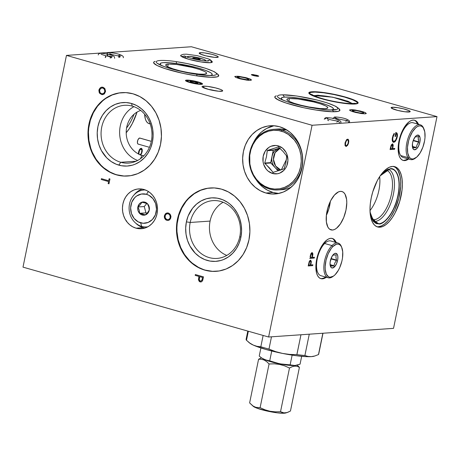 <?xml version="1.0" encoding="UTF-8"?>
<svg xmlns="http://www.w3.org/2000/svg" width="460" height="460" viewBox="0 0 460 460"><rect width="100%" height="100%" fill="white"/><g stroke="black" fill="none" stroke-linecap="round" stroke-linejoin="round"><path stroke-width="0.69" d="M151.323 141.323L139.863 138.063A3.134 1.426 105.9 0 0 139.627 138.04L151.311 141.364L139.627 138.04A3.134 1.426 105.9 0 0 137.569 140.932A3.134 1.426 105.9 0 0 138.149 144.095L149.442 147.303M193.234 57.839A3.801 0.546 -168.4 0 1 197.472 58.426A3.801 0.546 -168.4 0 1 200.209 59.53A3.801 0.546 -168.4 0 1 199.738 59.691L200.065 59.328L197.627 58.46L192.786 57.96L195.345 59.07L199.738 59.691A3.801 0.546 -168.4 0 1 195.494 59.104A3.801 0.546 -168.4 0 1 192.763 58A3.801 0.546 -168.4 0 1 193.234 57.839L193.131 58.334L193.234 57.839M187.289 57.132A9.499 1.368 -168.4 0 1 187.18 56.856A9.499 1.368 -168.4 0 1 188.353 56.453A9.499 1.368 -168.4 0 1 198.956 57.914A9.499 1.368 -168.4 0 1 205.787 60.674A9.499 1.368 -168.4 0 1 205.58 60.887M211.813 61.255A16.146 2.329 -168.4 0 1 212.302 62.014A16.146 2.329 -168.4 0 1 210.312 62.698L212.204 62.192L211.703 61.168M186.57 80.12A8.694 1.254 -168.4 0 1 196.621 81.541A8.694 1.254 -168.4 0 1 202.48 84.082A8.694 1.254 -168.4 0 1 201.463 84.358A8.694 1.254 -168.4 0 1 192.102 83.099A8.694 1.254 -168.4 0 1 185.506 80.598A8.694 1.254 -168.4 0 1 186.57 80.12L186.8 80.977L186.57 80.12L185.552 80.391L186.432 81.299L191.406 82.932L199.306 84.306L202.48 84.082L201.595 83.174L196.627 81.541L190.13 80.316L186.57 80.12M122.055 92.627A41.791 36.714 -94 0 0 88.527 130.559A41.791 36.714 -94 0 0 116.857 174.806L116.403 174.834A41.791 36.714 86 0 1 88.084 130.462A41.791 36.714 86 0 1 121.831 92.644A41.791 36.714 86 0 1 133.032 93.823A41.791 36.714 86 0 1 161.356 138.195A41.791 36.714 86 0 1 127.604 176.019A41.791 36.714 86 0 1 116.403 174.834L110.038 172.04L103.793 167.825L100.97 165.226L96.042 159.154L92.236 152.128L90.798 148.339L88.929 140.398L88.452 132.215L88.745 128.139L90.373 120.198L93.34 112.798L97.531 106.225L102.787 100.734L105.748 98.457L112.205 94.961L119.157 92.983M132.29 106.128A28.968 25.449 -94 0 0 101.723 127.15A28.968 25.449 -94 0 0 120.767 162.282L118.841 165.14A31.815 27.951 86 0 1 97.928 126.546A31.815 27.951 86 0 1 131.502 103.46L132.29 106.128A28.968 25.449 86 0 1 151.927 136.885A28.968 25.449 86 0 1 128.53 163.105A28.968 25.449 86 0 1 120.767 162.282A28.968 25.449 86 0 1 101.137 131.525A28.968 25.449 86 0 1 124.528 105.305A28.968 25.449 86 0 1 132.29 106.128L131.502 103.46A31.815 27.951 86 0 1 152.415 142.048A31.815 27.951 86 0 1 118.841 165.14L120.767 162.282L136.108 161.218L120.767 162.282A28.968 25.449 -94 0 0 151.334 141.26A28.968 25.449 -94 0 0 132.29 106.128M133.946 106.662A28.968 25.449 -94 0 0 119.698 134.676A28.968 25.449 -94 0 0 137.672 160.459A28.968 25.449 86 0 1 119.698 134.676A28.968 25.449 86 0 1 133.946 106.662M140.702 110.446A23.27 20.441 -94 0 0 126.212 133.176A23.27 20.441 -94 0 0 142.025 155.365L140.392 158.769L142.025 155.365A23.27 20.441 -94 0 0 143.842 155.785M210.519 187.945A41.791 36.714 -94 0 0 176.991 225.877A41.791 36.714 -94 0 0 205.321 270.123L204.867 270.152A41.791 36.714 86 0 1 176.548 225.779A41.791 36.714 86 0 1 210.295 187.962A41.791 36.714 86 0 1 221.496 189.14A41.791 36.714 86 0 1 249.814 233.513A41.791 36.714 86 0 1 216.068 271.337A41.791 36.714 86 0 1 204.867 270.152L198.496 267.358L192.257 263.143L189.434 260.544L184.506 254.472L180.694 247.445L178.152 239.735L176.973 231.633L176.916 227.533L177.203 223.456L178.836 215.516L181.803 208.115L185.995 201.543L188.496 198.651L194.206 193.775L200.663 190.285L207.621 188.301M239.798 236.578A28.968 25.449 -94 0 0 220.754 201.445A28.968 25.449 -94 0 0 190.187 222.467L186.386 221.869A31.815 27.951 86 0 1 219.966 198.777A31.815 27.951 86 0 1 240.879 237.366L239.798 236.578A28.968 25.449 86 0 1 216.993 258.422A28.968 25.449 86 0 1 190.187 222.467A28.968 25.449 86 0 1 212.992 200.623A28.968 25.449 86 0 1 239.798 236.578L240.879 237.366A31.815 27.951 86 0 1 207.305 260.458A31.815 27.951 86 0 1 186.386 221.869L190.187 222.467L210.099 221.087L190.187 222.467A28.968 25.449 -94 0 0 209.225 257.6A28.968 25.449 -94 0 0 239.798 236.578M223.106 202.25A28.968 25.449 -94 0 0 210.099 221.087A28.968 25.449 -94 0 0 226.791 255.415M142.255 189.112A19.947 17.52 -94 0 0 133.975 195M135.941 223.347A19.947 17.52 -94 0 0 143.255 227.66L136.016 228.16A19.947 17.52 86 0 1 122.498 206.983A19.947 17.52 86 0 1 138.604 188.928A19.947 17.52 86 0 1 143.951 189.497A19.947 17.52 86 0 1 157.469 210.674A19.947 17.52 86 0 1 141.364 228.723A19.947 17.52 86 0 1 136.016 228.16L143.255 227.66A19.947 17.52 -94 0 0 144.952 228.039M273.97 125.752A34.189 30.038 -94 0 0 253.489 142.588L257.324 136.39L261.619 131.899L266.622 128.455L273.97 125.752M278.662 193.47A34.189 30.038 -94 0 1 273.136 192.498L267.553 190.239L262.447 186.789L258.014 182.286L256.053 179.613A34.189 30.038 -94 0 0 273.136 192.498L265.892 193.005A34.189 30.038 86 0 1 242.725 156.699A34.189 30.038 86 0 1 270.336 125.752A34.189 30.038 86 0 1 279.502 126.718A34.189 30.038 86 0 1 302.668 163.024A34.189 30.038 86 0 1 275.057 193.97A34.189 30.038 86 0 1 265.892 193.005L273.136 192.498L278.978 193.487M200.313 281.077C199.306 280.502 199.007 279.571 199.427 278.283L199.772 276.678L199.266 279.525L199.968 280.922L201.02 281.054L201.946 279.916A20.896 3.019 -168.4 0 1 202.026 279.945L202.578 277.443L199.772 276.678L202.578 277.443L201.9 280.284L200.761 281.117M326.33 277.242A20.896 9.516 -74.1 0 1 322.5 278.823L321.684 278.593A20.896 9.516 105.9 0 0 325.519 277.006M333.494 239.367L335.392 242.293A20.896 9.516 105.9 0 0 331.959 238.378M330.815 238.32A20.896 9.516 -74.1 0 1 332.373 238.475A20.896 9.516 -74.1 0 1 336.208 242.529L334.305 239.597L332.678 238.573L330.815 238.32A20.896 9.516 -74.1 0 0 317.066 257.611A20.896 9.516 -74.1 0 0 320.936 278.668A20.896 9.516 -74.1 0 0 322.5 278.823L320.637 278.57L319.004 277.547L317.664 275.793L316.675 273.378L315.865 266.961L316.698 259.262L319.044 251.459L322.552 244.737L326.686 240.126L328.791 238.843L330.815 238.32M326.358 215.389A19.947 9.085 105.9 0 0 330.343 201.382L328.762 209.196L326.358 215.389M332.511 230.034L329.682 229.224L332.511 230.034A19.947 9.085 -74.1 0 1 331.027 229.885A19.947 9.085 -74.1 0 1 327.33 209.783A19.947 9.085 -74.1 0 1 340.452 191.366A19.947 9.085 -74.1 0 1 341.941 191.515A19.947 9.085 -74.1 0 1 345.632 211.617A19.947 9.085 -74.1 0 1 332.511 230.034L330.734 229.787L329.176 228.81L327.899 227.142L326.376 221.99L326.387 215.119L327.934 207.575L330.786 200.508L334.5 194.988L338.52 191.866L340.452 191.366L342.228 191.607L343.787 192.585L345.063 194.258L346.587 199.41L346.782 202.693L345.989 210.042L343.747 217.488L340.394 223.905L336.455 228.309L334.443 229.534L332.511 230.034M393.582 166.359L396.031 167.894L398.038 170.522L400.056 176.283L400.666 181.125L400.654 186.547L398.808 198.306L394.789 209.766L390.707 217.108L387.665 221.041L384.508 224.031L381.351 225.952L378.315 226.74A31.343 14.271 105.9 0 1 376.809 226.682L379.943 227.2A31.343 14.271 -74.1 0 1 377.603 226.964A31.343 14.271 -74.1 0 1 371.801 195.379A31.343 14.271 -74.1 0 1 392.414 166.439A31.343 14.271 -74.1 0 1 394.755 166.675A31.343 14.271 -74.1 0 1 400.562 198.26A31.343 14.271 -74.1 0 1 379.943 227.2L378.315 226.74A31.343 14.271 105.9 0 0 398.705 198.697A31.343 14.271 105.9 0 0 393.927 166.497M381.995 173.621L390.224 168.739L380.552 175.312M380.322 175.605L383.151 172.442L387.464 169.452L391.529 168.78L393.921 169.654L395.956 171.557L398.164 176.163L398.992 180.234L399.194 187.439L398.624 192.717L396.767 200.824L392.696 210.921L390.149 215.222L385.957 220.271L381.645 223.261L378.885 223.974C382.628 224.814 393.748 215.872 398.13 195.419C402.143 174.99 394.421 167.354 390.224 168.739L390.408 168.872A28.307 12.892 -74.1 0 1 397.854 195.736A28.307 12.892 -74.1 0 1 378.798 223.767L376.343 223.629L373.152 221.156L370.944 216.551L370.076 212.152L373.825 221.944L378.798 223.767L375.061 222.812L370.409 214.343M375.101 221.444A27.077 12.328 105.9 0 0 392.823 196.799A27.077 12.328 105.9 0 0 388.211 169.263A27.077 12.328 -74.1 0 1 392.823 196.799A27.077 12.328 -74.1 0 1 375.101 221.444L374.158 219.708A25.645 11.678 105.9 0 0 391.04 195.966A25.645 11.678 105.9 0 0 386.222 170.171A25.645 11.678 -74.1 0 1 386.279 170.189A25.645 11.678 -74.1 0 1 391.029 196.029A25.645 11.678 -74.1 0 1 374.158 219.708L371.973 219.086L374.158 219.708A25.645 11.678 -74.1 0 1 372.243 219.518A25.645 11.678 -74.1 0 1 372.186 219.5A25.645 11.678 105.9 0 0 374.158 219.708L375.101 221.444A27.077 12.328 -74.1 0 1 373.405 221.323A27.077 12.328 105.9 0 0 375.101 221.444L378.798 223.767L375.101 221.444M370.007 210.53A25.645 11.678 105.9 0 0 379.644 176.651M408.606 159.011A20.896 9.516 -74.1 0 1 404.771 160.592L403.96 160.362A20.896 9.516 105.9 0 0 407.79 158.78M415.765 121.135L417.668 124.068A20.896 9.516 105.9 0 0 414.236 120.146M413.086 120.089A20.896 9.516 -74.1 0 1 414.644 120.244A20.896 9.516 -74.1 0 1 418.479 124.298L416.582 121.365L414.949 120.342L413.086 120.089A20.896 9.516 -74.1 0 0 399.343 139.38A20.896 9.516 -74.1 0 0 403.213 160.436A20.896 9.516 -74.1 0 0 404.771 160.592L402.908 160.339L401.275 159.315L399.941 157.561L398.947 155.152L398.136 148.73L398.969 141.03L401.321 133.227L404.829 126.506L408.957 121.894L411.062 120.612L413.086 120.089M339.031 108.819A33.241 4.801 -168.4 0 1 339.905 110.273A33.241 4.801 -168.4 0 1 335.806 111.688A33.241 4.801 -168.4 0 1 298.695 106.57A33.241 4.801 -168.4 0 1 274.781 96.905A33.241 4.801 -168.4 0 1 276.155 95.91M282.842 100.004A26.594 3.841 -168.4 0 1 281.296 98.239A26.594 3.841 -168.4 0 1 284.573 97.112L291.157 97.267L300.202 98.388L317.722 102.08L326.082 104.627L331.585 107.019L332.988 108.037L333.402 108.888L332.816 109.532L331.246 109.951M289.449 98.498A20.896 3.019 -168.4 0 1 312.777 101.712A20.896 3.019 -168.4 0 1 327.813 107.789A20.896 3.019 -168.4 0 1 325.237 108.681A20.896 3.019 -168.4 0 1 301.904 105.466A20.896 3.019 -168.4 0 1 286.873 99.389A20.896 3.019 -168.4 0 1 289.449 98.498L288.892 101.217L289.449 98.498L287 99.153L286.936 99.739L287.649 100.475L289.121 101.332L294.084 103.27L301.07 105.259L309.005 106.99L320.062 108.554L325.237 108.681L327.687 108.025L327.75 107.439L327.037 106.703L325.565 105.84L320.603 103.902L313.616 101.919L297.999 98.975L289.449 98.498M217.85 74.347A33.241 4.801 -168.4 0 1 218.724 75.802A33.241 4.801 -168.4 0 1 214.63 77.217A33.241 4.801 -168.4 0 1 177.514 72.099A33.241 4.801 -168.4 0 1 153.6 62.433A33.241 4.801 -168.4 0 1 154.974 61.439M161.655 65.527A26.594 3.841 -168.4 0 1 160.114 63.767A26.594 3.841 -168.4 0 1 163.392 62.64L169.976 62.796L179.02 63.917L196.541 67.608L204.901 70.156L210.404 72.548L211.807 73.566L212.221 74.416L211.634 75.06L210.07 75.48M168.268 64.026A20.896 3.019 -168.4 0 1 191.601 67.24A20.896 3.019 -168.4 0 1 206.632 73.318A20.896 3.019 -168.4 0 1 204.056 74.209A20.896 3.019 -168.4 0 1 180.728 70.995A20.896 3.019 -168.4 0 1 165.698 64.918A20.896 3.019 -168.4 0 1 168.268 64.026L167.71 66.746L168.268 64.026L165.824 64.676L165.755 65.268L167.94 66.861L172.908 68.799L179.889 70.788L187.824 72.519L198.881 74.083L204.056 74.209L206.505 73.554L206.574 72.968L205.856 72.226L204.384 71.369L199.421 69.431L192.441 67.447L176.818 64.504L168.268 64.026M311.926 91.764A25.168 3.634 -168.4 0 1 340.026 95.634A25.168 3.634 -168.4 0 1 358.133 102.954A25.168 3.634 -168.4 0 1 355.028 104.023A25.168 3.634 -168.4 0 1 326.928 100.153A25.168 3.634 -168.4 0 1 308.827 92.834A25.168 3.634 -168.4 0 1 311.926 91.764L311.822 92.259L311.926 91.764L308.976 92.546L308.896 93.259L311.529 95.18L317.509 97.514L325.921 99.906L335.478 101.993L348.801 103.879L355.028 104.023L357.978 103.241L358.064 102.528L355.425 100.608L349.445 98.279L341.038 95.881L322.224 92.334L311.926 91.764M215.82 90.896A8.073 1.167 11.6 0 0 208.317 89.355A8.073 1.167 -168.4 0 1 215.82 90.896M203.326 86.169A10.54 1.524 -168.4 0 1 215.82 87.969A10.54 1.524 -168.4 0 1 222.525 91.051A10.54 1.524 -168.4 0 1 221.381 91.304A10.54 1.524 -168.4 0 1 210.346 89.855A10.54 1.524 -168.4 0 1 202.095 86.854A10.54 1.524 -168.4 0 1 203.326 86.169L204.389 88.124L203.326 86.169L202.089 86.497L202.417 87.164L209.185 89.579L218.77 91.241L222.617 90.976L222.289 90.304L220.449 89.395L215.521 87.895L207.638 86.405L203.326 86.169M392.322 107.266A9.735 1.403 -168.4 0 1 403.19 108.767A9.735 1.403 -168.4 0 1 410.193 111.596A9.735 1.403 -168.4 0 1 408.992 112.01A9.735 1.403 -168.4 0 1 398.124 110.515A9.735 1.403 -168.4 0 1 391.121 107.68A9.735 1.403 -168.4 0 1 392.322 107.266L392.058 108.537L392.322 107.266L391.178 107.571L391.483 108.192L397.733 110.417L405.013 111.791L410.136 111.705L409.147 110.687L403.581 108.865L398.044 107.738L392.322 107.266M200.382 52.67A9.735 1.403 -168.4 0 1 211.255 54.165A9.735 1.403 -168.4 0 1 218.258 57A9.735 1.403 -168.4 0 1 217.057 57.414A9.735 1.403 -168.4 0 1 206.189 55.913A9.735 1.403 -168.4 0 1 199.186 53.084A9.735 1.403 -168.4 0 1 200.382 52.67L200.123 53.935L200.382 52.67L199.209 53.245L200.232 53.992L205.798 55.821L214.647 57.356L218.195 57.109L217.896 56.488L216.194 55.648L211.646 54.263L204.367 52.889L200.382 52.67M161.92 65.688L160.523 64.664L160.103 63.819L161.356 62.934L163.392 62.64A26.594 3.841 -168.4 0 1 193.085 66.729A26.594 3.841 -168.4 0 1 212.215 74.462A26.594 3.841 -168.4 0 1 210.099 75.474M283.101 100.159L281.698 99.136L281.284 98.29L282.538 97.405L284.573 97.112A26.594 3.841 -168.4 0 1 314.26 101.2A26.594 3.841 -168.4 0 1 333.391 108.934A26.594 3.841 -168.4 0 1 331.28 109.946M108.968 183.816L109.957 178.974L108.968 183.816L108.134 183.574L108.635 181.562L108.134 183.574L108.635 181.562L101.246 179.492L108.543 181.568L101.246 179.492L101.413 178.67L108.715 180.745L101.413 178.67M108.974 183.781L108.221 183.569L108.635 181.562L101.338 179.486L101.499 178.693M109.957 178.974L109.123 178.739L108.715 180.745L109.21 178.762M312.886 254.403L312.116 252.643L312.892 253.661L312.346 257.399L312.886 254.403M312.357 252.666L311.495 252.931L310.908 253.753L310.109 256.588M311.949 252.597L312.725 254.357L312.236 252.638M314.433 257.255L312.346 257.399L314.433 257.255L314.26 258.077L309.735 258.393M311.88 257.427L310.207 257.491L310.914 254.426L311.782 253.425L311.006 254.667L310.368 257.537L311.88 257.427L312.421 254.61L312.122 253.609M311.943 253.471L312.219 255.817M309.747 258.336L314.099 258.031L314.26 257.267M393.403 142.266L392.386 140.996L392.23 138.96L392.943 135.729L394.174 133.337L394.358 134.021L392.731 137.482L392.84 140.346L393.582 141.438L392.857 140.8L392.558 139L394.065 133.498M396.779 136.999C396.186 139.558 395.243 141.059 393.95 141.496L395.634 140.047L396.779 136.999L396.911 134.636L396.135 133.429L395.508 136.499L395.042 136.534L395.841 132.635L395.042 136.534M397.227 137.04C397.728 134.13 397.262 132.664 395.841 132.635L397.02 133.204L397.452 135.228L396.853 138.477L395.554 141.088L397.227 137.04M396.163 132.635L395.841 132.635M395.68 132.589C397.101 132.618 397.561 134.084 397.066 136.994L395.554 141.088L394.668 141.985L393.633 142.272L395.393 141.042L396.79 138.115L397.256 134.372L396.52 132.808M395.054 136.476L395.974 133.383L396.244 133.515M392.437 137.534C391.926 140.541 392.38 142.134 393.794 142.318L393.34 142.261M393.237 142.232L393.794 142.318M402.81 160.304A20.896 9.516 105.9 0 0 403.96 160.362L405.979 159.839M403.96 160.362L404.771 160.592L406.795 160.068L408.9 158.786M380.196 175.823L390.063 168.883C394.237 167.509 401.908 175.093 397.923 195.391C393.57 215.711 382.519 224.595 378.798 223.767A28.307 12.892 -74.1 0 1 375.061 222.812L371.755 218.621L370.041 211.525M390.454 147.752L391.253 144.917L392.65 143.819L393.248 145.182L392.69 148.563L394.778 148.419L394.605 149.247L390.08 149.558L390.454 147.752L390.08 149.558L394.605 149.247L394.605 148.43M392.288 144.635L391.42 145.642L390.712 148.701L392.225 148.597L392.777 145.394L392.127 144.589L392.564 146.981M390.73 148.643L391.259 145.59L392.253 144.601M390.091 149.5L394.444 149.201L390.091 149.5M392.702 148.505L393.087 144.957L392.581 143.802M310.805 264.891L311.19 261.343L310.684 260.188L311.357 261.573L310.793 264.954L312.88 264.805L312.714 265.633L308.188 265.949L312.714 265.633L308.2 265.886L312.547 265.587L312.708 264.816M308.832 265.029L309.436 261.798L310.028 261.044L310.569 261.165M323.708 278.07L321.684 278.593L322.5 278.823L324.518 278.3L326.623 277.018M320.539 278.53A20.896 9.516 105.9 0 0 321.684 278.593M268.611 337.007L393.536 328.354L437 116.616L312.075 125.269L268.611 337.007L23 267.139L268.611 337.007L312.075 125.269L66.464 55.401L23 267.139L66.464 55.401L191.389 46.747L437 116.616L393.536 328.354L268.611 337.007M346.087 146.51L345.029 145.521L345.034 142.951L346.466 139.834L347.938 139.19L348.479 139.696L348.806 141.3L348.473 143.422L347.593 145.343L346.087 146.51L347.593 145.343L348.473 143.422L348.772 140.674L348.237 139.374L347.231 139.236L346.466 139.834L345.034 142.951L345.029 145.521L346.087 146.51M308.188 265.949L309.195 261.659L309.948 260.486L310.661 260.199M379.943 227.2L377.148 226.82L374.704 225.285L372.698 222.657L371.209 219.035L370.294 214.561L369.995 209.403L370.311 203.763L371.243 197.857L372.749 191.906L377.223 180.803L380.029 176.071L383.065 172.138L386.228 169.148L389.384 167.227L392.414 166.439L395.209 166.825L397.659 168.36L399.665 170.988L401.149 174.61L402.063 179.084L402.368 184.242L402.046 189.882L399.613 201.733L395.134 212.836L392.334 217.568L389.292 221.507L386.135 224.492L382.979 226.418L379.943 227.2M393.582 141.438L393.95 141.496M202.567 280.726L203.119 278.662L202.48 280.905L201.21 281.94L200.146 281.905L198.455 279.479L200.146 281.905L199.283 281.462L198.467 279.686L198.939 276.437L195.189 275.373L195.356 274.545L203.492 276.857L195.356 274.545M199.772 276.678L202.486 277.449L199.772 276.678M195.442 274.568L195.276 275.367L199.03 276.431L198.657 280.295L199.554 281.589L200.951 281.991M212.457 271.331L205.321 270.123A41.791 36.714 -94 0 0 216.292 271.32M240.879 237.366L241.592 231.202L241.23 224.974L239.804 218.925L237.377 213.29L234.031 208.282L229.908 204.09L227.602 202.354L222.605 199.686L217.264 198.168L211.784 197.857L206.373 198.766L201.244 200.859L196.587 204.062L192.59 208.242L188.146 215.999L186.386 221.869L185.679 228.033L186.041 234.261L187.461 240.31L189.894 245.945L195.207 253.161L199.669 256.881L204.66 259.549L210.001 261.067L215.481 261.378L220.892 260.469L223.508 259.566L228.424 256.904L232.771 253.195L236.382 248.578L239.119 243.236L240.879 237.366M123.999 176.013L116.857 174.806A41.791 36.714 -94 0 0 127.834 176.002M131.502 103.46L126.063 102.54L120.595 102.839L115.299 104.351L110.383 107.013L106.036 110.722L102.425 115.339L99.682 120.681L97.928 126.546L97.215 132.716L97.577 138.943L99.004 144.986L101.43 150.627L106.743 157.843L111.205 161.564L116.202 164.231L121.543 165.749L127.023 166.06L132.434 165.151L135.044 164.249L139.961 161.586L144.308 157.878L147.919 153.261L150.656 147.919L152.415 142.048L153.128 135.884L152.766 129.657L151.34 123.608L148.913 117.973L145.573 112.965L141.444 108.773L136.695 105.564L131.502 103.46M168.394 213.009L170.073 214.147L170.976 216.884L169.924 219.506L168.814 220.271L167.532 220.484L165.692 219.742L164.801 218.644L164.381 215.769L165.87 213.434L167.089 212.934L168.394 213.009L167.089 212.934L165.353 213.877L164.381 215.769L164.341 217.246L164.801 218.644L166.261 220.121L168.182 220.449L169.401 219.949L170.677 218.316L170.93 216.137L170.073 214.147L168.394 213.009M133.032 93.823L139.857 96.588L146.096 100.803L151.512 106.306L155.9 112.884L159.091 120.29L160.96 128.237L161.437 136.413L160.505 144.509L158.194 152.214L154.6 159.235L149.851 165.301L144.141 170.171L137.684 173.667L130.732 175.651L123.544 176.042L116.403 174.834L109.584 172.074L103.345 167.86L97.922 162.357L93.535 155.773L90.344 148.373L88.475 140.426L87.998 132.25L88.935 124.148L91.247 116.443L94.84 109.422L99.584 103.362L105.294 98.492L111.751 94.996L118.709 93.012L125.89 92.615L133.032 93.823M221.496 189.14L228.315 191.906L234.554 196.121L239.976 201.624L244.363 208.202L247.555 215.608L249.423 223.554L249.901 231.731L248.963 239.827L246.658 247.537L243.058 254.552L238.314 260.619L232.605 265.489L226.147 268.985L219.196 270.969L212.008 271.365L204.867 270.152L198.041 267.392L191.803 263.177L186.386 257.675L181.999 251.091L178.808 243.691L176.939 235.744L176.462 227.568L177.393 219.472L179.705 211.761L183.304 204.74L188.048 198.68L193.758 193.809L200.215 190.314L207.167 188.33L214.354 187.933L221.496 189.14M143.951 189.497L147.211 190.814L150.184 192.826L152.772 195.454L154.865 198.593L156.388 202.124L157.28 205.919L157.51 209.817L157.061 213.687L155.963 217.361L154.244 220.714L151.978 223.606L149.253 225.935L146.171 227.602L142.853 228.545L139.426 228.735L136.016 228.16L132.762 226.837L129.783 224.831L127.196 222.203L125.103 219.064L123.579 215.527L122.688 211.738L122.458 207.834L122.906 203.97L124.01 200.29L125.724 196.937L127.989 194.045L130.715 191.722L133.797 190.055L137.114 189.106L140.547 188.916L143.951 189.497M102.971 87.222L104.65 88.354L105.553 91.091L104.501 93.719L102.108 94.697L99.78 93.449L98.877 90.712L99.17 89.274L100.447 87.647L101.666 87.147L102.971 87.222M279.502 126.718L285.079 128.984L290.185 132.428L294.618 136.93L298.212 142.318L300.823 148.373L302.352 154.87L302.737 161.564L301.973 168.188L300.087 174.495L297.143 180.239L293.261 185.196L288.587 189.186L283.308 192.044L277.616 193.666L271.739 193.993L265.892 193.005L260.314 190.739L255.208 187.295L250.775 182.792L247.181 177.405L244.57 171.35L243.041 164.847L242.656 158.159L243.42 151.53L245.306 145.228L248.25 139.483L252.132 134.521L256.806 130.536L262.085 127.679L267.777 126.057L273.66 125.729L279.502 126.718M203.492 276.857L203.119 278.662M191.389 46.747L437 116.616L312.075 125.269L66.464 55.401L191.389 46.747M276.333 95.858L274.982 96.525L274.873 97.468L278.358 100.004L286.252 103.086L303.6 107.703L316.267 110.09L332.172 111.745L338.353 111.314L339.704 110.647L339.813 109.71L338.675 108.537M155.152 61.387L153.801 62.054L153.692 62.991L157.176 65.533L165.071 68.615L182.419 73.232L195.092 75.618L210.99 77.274L217.172 76.843L218.523 76.176L218.632 75.239L217.494 74.066M181.424 55.01L180.768 55.332L181.269 56.361L188.79 59.3L200.819 61.922L210.312 62.698A16.146 2.329 -168.4 0 1 192.286 60.214A16.146 2.329 -168.4 0 1 180.671 55.516A16.146 2.329 -168.4 0 1 181.418 55.016M258.296 76.349L258.623 75.986L256.852 75.296L252.206 74.491L251.459 74.859L253.903 75.727L257.353 76.326L258.756 76.124L253.345 74.583L251.344 74.612L252.626 75.365L258.29 76.349M250.401 80.345L251.401 80.08L250.539 79.189L245.651 77.579L237.877 76.234L234.761 76.446L235.629 77.343L240.517 78.948L246.905 80.155L250.401 80.345M365.251 113.815L366.252 113.551L365.389 112.66L360.502 111.055L352.728 109.704L349.611 109.923L350.48 110.814L355.367 112.418L361.755 113.626L365.251 113.815M187.536 57.35L187.237 56.747L189.393 56.436L195.73 57.218L203.78 59.363L205.764 60.513L205.344 60.973M137.04 112.09L132.348 123.475L129.208 128.783L126.201 132.739A35.138 16.002 -74.1 0 0 137.04 112.09M150.581 123.815L148.902 123.585L147.436 122.665L146.234 121.084L145.337 118.91L144.63 114.212A18.808 8.567 105.9 0 0 150.132 123.82M139.909 138.08L138.696 138.609L137.661 140.587L137.419 142.853L137.655 143.664L138.379 144.118M126.77 221.047L126.178 220.967M137.189 224.543L137.08 223.997M140.346 155.279L141.732 153.214L142.272 151.081L142.163 149.23L141.444 148.287L140.352 148.568L139.265 149.983L138.54 152.047L138.425 154.071M316.75 95.53A18.992 2.743 -168.4 0 1 336.616 98.135A18.992 2.743 -168.4 0 1 351.497 103.54A18.992 2.743 -168.4 0 0 348.921 101.901A18.992 2.743 -168.4 0 0 317.705 95.49A18.992 2.743 -168.4 0 0 316.75 95.53L316.503 96.721L316.75 95.53A18.992 2.743 -168.4 0 0 314.692 95.985A18.992 2.743 -168.4 0 1 316.75 95.53M310.397 261.021L309.522 262.027L308.821 265.086L310.327 264.983L310.879 261.97L310.397 261.021M248.135 341.774L249.435 342.878A34.189 4.933 11.6 0 0 253.328 345.109L249.82 343.079L246.497 340.302A37.03 5.348 -168.4 0 1 246.192 339.808A37.03 5.348 11.6 0 0 246.198 339.819A37.03 5.348 11.6 0 0 246.497 340.302L246.485 340.279A37.041 5.348 -168.4 0 1 246.186 339.796A37.041 5.348 -168.4 0 1 246.336 338.847M249.418 342.867L253.328 345.109L257.002 346.328L260.826 346.759A37.041 5.348 11.6 0 0 268.973 349.077L269.002 349.1A37.03 5.348 -168.4 0 1 260.803 346.771L257.002 346.328L253.328 345.109A34.189 4.933 11.6 0 0 282.607 353.441L275.701 351.641L269.002 349.1L275.701 351.641L282.607 353.441A34.189 4.933 11.6 0 0 311.357 356.626L308.039 356.454L304.894 355.505A37.041 5.348 -168.4 0 1 296.895 354.614L296.855 354.625A37.03 5.348 11.6 0 0 304.905 355.522A37.03 5.348 -168.4 0 1 296.855 354.625L289.685 354.418L282.607 353.441L295.389 355.591L306.141 356.638L311.357 356.626A34.189 4.933 11.6 0 0 314.214 356.178L311.357 356.626L314.577 356.051M318.653 353.688A37.041 5.348 -168.4 0 1 318.475 354.562L314.835 355.982L318.475 354.562L322.845 333.253L318.475 354.562A37.041 5.348 11.6 0 0 318.688 354.154L322.983 333.241M247.796 331.085L246.123 339.256A37.041 5.348 11.6 0 0 246.485 340.279L249.82 343.079L253.328 345.109L265.782 349.428L282.607 353.441L289.685 354.418L296.855 354.625L300.966 334.765L296.895 354.614A37.041 5.348 11.6 0 0 304.894 355.505L309.269 334.19L304.894 355.505L308.039 356.454L311.357 356.626L314.835 355.982M246.485 340.279L248.337 331.24L246.485 340.279M260.826 346.759L263.143 335.449L260.826 346.759M268.973 349.077L271.492 336.806L268.973 349.077M285.165 412.925L284.245 413.224A17.095 2.467 11.6 0 0 285.683 412.994L284.245 413.224L285.165 412.925L282.733 412.672L280.525 411.706L289.489 368.023L292.169 366.712L294.774 366.114L297.195 366.361L299.42 367.333L297.062 365.022L299.42 367.333L290.455 411.016L287.166 412.534L283.923 412.902L280.525 411.706L275.247 411.844L270.014 411.246L264.925 409.797L260.107 407.652L269.071 363.969L274.35 363.831L279.582 364.429L284.671 365.872L289.489 368.023L292.169 366.712L294.774 366.114L294.268 365.562L294.774 366.114L297.195 366.361L299.42 367.333L290.455 411.016L287.753 412.332L285.165 412.925M252.919 405.927L256.479 407.985L267.68 411.171L277.253 412.833L284.245 413.224A17.095 2.467 11.6 0 1 267.248 411.079A17.095 2.467 11.6 0 1 253.276 406.341L249.619 402.914L258.583 359.231L261.481 357.84L258.583 359.231L261.406 359.26L264.138 360.03L266.708 361.652L269.071 363.969L274.35 363.831L279.582 364.429L284.671 365.872L289.489 368.023L280.525 411.706L275.247 411.844L270.014 411.246L264.925 409.797L260.107 407.652L255.904 407.341L253.236 406.14L249.619 402.914L258.583 359.231L261.406 359.26L264.138 360.03L266.708 361.652L269.071 363.969L260.107 407.652L255.904 407.341L253.236 406.14M263.172 358.892L270.923 361.778L269.721 360.824L271.733 351.009L269.721 360.824L279.726 363.831L290.133 364.872L292.14 355.12L290.133 364.872L294.889 365.516L300.064 364.188L301.679 356.322L300.064 364.188L296.148 365.366L293.664 365.533L282.29 364.274L277.184 363.262L269.721 360.824L270.923 361.778A17.854 2.576 11.6 0 0 295.251 365.487A17.854 2.576 11.6 0 0 295.349 365.476M259.233 356.08L260.9 347.95L259.233 356.08L261.705 357.995L259.233 356.08M262.976 358.777L265.598 359.961L269.721 360.824L265.598 359.961L261.705 357.995L263.2 358.909A17.854 2.576 11.6 0 0 270.923 361.778L284.228 364.676L290.3 365.43L295.28 365.481M133.987 114.298A30.394 13.84 -74.1 0 1 126.575 127.972M284.004 168.866L273.119 172.35L284.142 168.762L285.953 162.392L286.747 156.066L283.049 151.449L278.334 146.953L278.248 145.866A14.248 12.518 86 0 1 287.609 163.145A14.248 12.518 86 0 1 272.579 173.483L272.981 172.253L273.827 172.195L272.981 172.253L269.347 167.791L264.81 163.403L270.819 162.989L274.907 167.411A11.396 10.011 86 0 1 271.992 156.458A11.396 10.011 86 0 1 278.835 148.281A11.396 10.011 86 0 1 279.628 148.062M287.362 130.335A30.394 26.697 -94 0 0 285.988 129.898L281.911 130.18A30.394 26.697 86 0 1 302.507 162.455A30.394 26.697 86 0 1 277.966 189.963A30.394 26.697 86 0 1 269.819 189.1L269.554 188.209A29.44 25.863 86 0 1 250.2 152.501A29.44 25.863 86 0 1 281.273 131.135L281.911 130.18A30.394 26.697 -94 0 0 249.837 152.237A30.394 26.697 -94 0 0 269.819 189.1A30.394 26.697 86 0 1 249.222 156.831A30.394 26.697 86 0 1 273.763 129.323A30.394 26.697 86 0 1 281.911 130.18L285.988 129.898A30.394 26.697 -94 0 0 277.84 129.041L273.763 129.323M279.772 170.361A11.396 10.011 86 0 1 279.479 170.28L280.134 170.234L279.479 170.28A11.396 10.011 86 0 1 274.907 167.411L273.246 165.083L272.165 162.351L271.733 159.413L271.992 156.458L270.727 162.823L278.116 170.896M286.632 157.866L286.419 155.555L286.632 157.866M281.365 169.815L286.453 159.453L281.365 169.815M280.761 170.027L275.609 166.025L273.453 159.384L275.12 152.645L279.967 148.373A11.396 10.011 -94 0 0 273.453 159.384A11.396 10.011 -94 0 0 280.761 170.027M271.992 156.458L270.721 162.621L264.718 163.041L266.438 156.843L267.248 150.708L273.257 150.293L271.992 156.458L272.906 153.692L274.43 151.305L276.454 149.46L278.835 148.281L273.338 150.121L271.992 156.458M280.111 147.965L273.481 150.017L267.473 150.437L278.306 146.947M278.501 147.045L283.049 151.449L286.747 156.066L285.953 162.392L284.234 168.59M273.309 172.345L272.579 173.483L268.123 171.103L266.277 169.228L263.695 164.461L263.057 161.753L263.212 156.204L265.224 151.185L268.789 147.453L270.992 146.263L275.81 145.452L278.248 145.866L282.699 148.241L286.045 152.363L287.132 154.888L287.931 160.385L286.827 165.772L285.597 168.164L283.981 170.229L279.835 173.081L277.46 173.759L272.579 173.483A14.248 12.518 86 0 1 263.212 156.204A14.248 12.518 86 0 1 278.248 145.866L278.334 146.953L267.317 150.541L266.438 156.843L264.718 163.041L273.119 172.35M277.966 189.963L282.037 189.681A30.394 26.697 -94 0 0 291.295 187.082M269.819 189.1A30.394 26.697 -94 0 0 301.892 167.043A30.394 26.697 -94 0 0 281.911 130.18L281.273 131.135A29.44 25.863 86 0 1 300.627 166.848A29.44 25.863 86 0 1 269.554 188.209L269.819 189.1M269.554 188.209L274.585 189.06L279.651 188.784L284.55 187.387L289.098 184.926L293.123 181.493L296.464 177.221L298.994 172.276L300.627 166.848L301.283 161.138L300.949 155.376L299.632 149.782L297.384 144.566L294.291 139.926L288.339 134.446L283.711 131.974L278.771 130.571L273.7 130.284L268.692 131.123L263.948 133.061L259.641 136.022L255.938 139.898L252.988 144.526L250.895 149.736L249.745 155.33L249.878 163.967L251.194 169.567L253.443 174.783L256.536 179.417L260.354 183.293L264.747 186.265L269.554 188.209M413.097 147.89L413.126 148.925A7.596 3.461 -74.1 0 1 412.338 144.975A7.596 3.461 -74.1 0 1 414.264 138.195A7.596 3.461 -74.1 0 1 419.37 135.918L418.41 136.815L417.72 136.62L418.41 136.815L418.226 139.236L418.813 141.87L413.304 140.3L415.242 136.735L416.772 135.372L418.841 135.366L420.043 137.741L419.963 141.691L418.629 145.889L416.495 148.919L414.276 149.759L413.126 148.925L412.453 147.108L412.534 143.158L413.304 140.294L418.813 141.87L417.093 144.756L416.145 147.637L413.04 147.855L416.145 147.637L417.093 144.756L418.824 142.054L418.226 137.983L418.393 136.689L419.37 135.918A7.596 3.461 -74.1 0 1 418.629 145.889A7.596 3.461 -74.1 0 1 413.126 148.925L412.367 144.492M415.65 157.929A18.043 8.217 -74.1 0 1 410.498 159.551A18.043 8.217 -74.1 0 1 408.026 157.636L409.228 157.055A17.095 7.785 -74.1 0 1 410.895 134.625A17.095 7.785 -74.1 0 1 423.269 127.788L422.843 126.747A18.043 8.217 105.9 0 0 409.779 133.963A18.043 8.217 105.9 0 0 408.026 157.636A18.043 8.217 -74.1 0 1 408.543 136.867A18.043 8.217 -74.1 0 1 420.371 124.832A18.043 8.217 -74.1 0 1 422.843 126.747A18.043 8.217 -74.1 0 1 423.901 128.926A18.043 8.217 105.9 0 0 423.717 128.426A18.043 8.217 105.9 0 0 422.843 126.747L423.269 127.788A17.095 7.785 -74.1 0 1 424.097 129.381A17.095 7.785 -74.1 0 1 416.058 157.642A17.095 7.785 -74.1 0 1 409.228 157.055L408.026 157.636L400.706 155.555L408.026 157.636A18.043 8.217 105.9 0 0 415.236 158.257L416.058 157.642M420.371 124.832L413.051 122.751A18.043 8.217 105.9 0 0 401.223 134.786A18.043 8.217 105.9 0 0 400.706 155.555A18.043 8.217 105.9 0 0 403.178 157.464L410.498 159.551M418.738 142.238L413.178 140.656L418.738 142.238M416.214 147.493L412.614 146.47L416.214 147.493M416.024 147.689L412.683 146.734L416.024 147.689M409.228 157.055L410.406 158.297L411.815 158.924L413.385 158.924L416.8 157.038L420.129 152.927L422.872 147.217L424.603 140.777L425 137.592L424.781 131.888L423.269 127.788L422.09 126.552L420.681 125.919L419.112 125.925L417.427 126.563L415.696 127.811L412.367 131.922L409.624 137.632L408.612 140.817L407.497 147.257L407.715 152.956L409.228 157.055M412.367 144.446L413.04 147.855M414.046 138.604L415.363 136.844L418.393 136.689L415.363 136.844L413.868 138.897M146.763 203.55L144.262 206.54L137.96 206.971L144.262 206.54L145.946 212.865L139.644 213.296L139.225 210.117L137.96 206.971L140.346 204.591L141.91 202.25L143.577 202.618L141.91 202.25L140.346 204.591L137.96 206.971L139.225 210.117L139.644 213.296L142.882 214.072L142.238 215.021A6.647 5.842 86 0 1 137.868 206.96A6.647 5.842 86 0 1 144.883 202.136L145.147 203.027L143.577 202.618L145.147 203.027L144.883 202.136L143.744 201.94L140.472 202.877L138.805 204.619L137.718 208.248L138.092 210.812L139.299 213.037L141.151 214.584L143.376 215.217L145.624 214.837L147.556 213.503L148.885 211.427L149.402 208.909L148.523 205.166L146.958 203.245L144.883 202.136A6.647 5.842 86 0 1 149.253 210.197A6.647 5.842 86 0 1 142.238 215.021L142.882 214.072L145.274 214.9L147.677 212.503L149.23 210.18L148.804 206.977L147.545 203.855L145.147 203.027L147.545 203.855L148.804 206.977L149.23 210.18L147.677 212.503L145.274 214.9L139.644 213.296L145.946 212.865L147.073 213.181M145.308 189.945A18.521 16.273 -94 0 0 129.191 206.051A18.521 16.273 -94 0 0 141.686 226.406L140.633 222.847A14.72 12.932 86 0 1 130.956 204.993A14.72 12.932 86 0 1 146.487 194.31L148.385 191.504L146.487 194.31A14.72 12.932 86 0 1 156.164 212.163A14.72 12.932 86 0 1 140.633 222.847L141.686 226.406A18.521 16.273 -94 0 0 147.861 226.791M146.487 194.31L148.89 195.281L153.002 198.708L155.67 203.63L156.498 209.311L155.353 214.877L152.415 219.489L148.126 222.439L143.146 223.272L138.23 221.875L134.119 218.454L131.451 213.526L130.623 207.845L131.767 202.279L134.705 197.668L136.718 195.954L141.444 194.022L146.487 194.31M201.319 84.18L200.876 83.524A7.026 1.012 -168.4 0 1 194.626 83.392A7.026 1.012 -168.4 0 1 187.157 80.954L188.732 80.511L194.758 81.357L199.381 82.668L200.865 83.726L199.295 83.962L194.626 83.392L189.595 82.145L187.157 80.954A7.026 1.012 -168.4 0 1 187.237 80.695A7.026 1.012 -168.4 0 1 194.218 81.242A7.026 1.012 -168.4 0 1 200.859 83.49A7.026 1.012 -168.4 0 1 200.876 83.524L201.319 84.18A7.596 1.098 -168.4 0 1 201.348 84.318A7.596 1.098 -168.4 0 1 201.33 84.364A7.596 1.098 11.6 0 0 201.319 84.18A7.596 1.098 11.6 0 0 201.296 84.145A7.596 1.098 11.6 0 0 201.273 84.111A7.596 1.098 -168.4 0 1 201.319 84.18M195.419 83.082A3.134 0.454 11.6 0 0 192.395 82.461A3.134 0.454 -168.4 0 1 195.419 83.082M198.001 82.984L197.65 83.22L198.001 82.984A4.082 0.592 -168.4 0 1 197.955 83.133A4.082 0.592 -168.4 0 1 193.896 82.817A4.082 0.592 -168.4 0 1 190.043 81.512A4.082 0.592 -168.4 0 1 190.032 81.489A4.082 0.592 -168.4 0 1 193.66 81.57A4.082 0.592 -168.4 0 1 198.001 82.984L194.448 81.725L190.037 81.374L191.446 82.185L194.367 82.909L198.001 82.984M186.455 81.311A7.596 1.098 -168.4 0 1 186.461 81.265L186.449 81.311A7.596 1.098 11.6 0 1 186.57 81.121L187.237 80.695M254.805 74.934L257.974 76.061L253.126 75.377L252.235 74.721L254.236 74.836L252.235 74.721L253.126 75.377L257.847 76.124L257.358 75.612L254.805 74.934M102.896 87.199L101.591 87.159L100.383 87.688L98.946 90.062L99.118 92.259L99.831 93.512L102.183 94.697L104.046 94.116L105.484 91.747L105.006 88.878L102.896 87.199M102.752 87.969L104.431 89.297L104.805 91.569L103.667 93.449L101.677 93.84L99.998 92.506L99.624 90.235L100.763 88.354L102.752 87.969L101.723 87.935L100.36 88.717L99.624 90.235L99.613 91.408L99.998 92.506L101.177 93.65L102.706 93.869L103.667 93.449L104.65 92.132L104.817 90.396L104.104 88.832L102.752 87.969M137.091 224.054L137.195 224.606M138.42 154.025L138.552 151.99L139.288 149.931L140.386 148.545L141.467 148.298L142.174 149.27L142.266 151.139L141.709 153.272L140.697 154.951M141.427 152.99L141.881 150.259L140.973 149.005L139.506 150.345L138.816 153.588L139.041 154.382L138.828 152.547L139.271 150.857L140.679 149.069L141.467 149.207L141.881 150.259L141.427 152.99M140.018 154.778L141.191 153.502L140.018 154.778M180.694 55.752L181.533 54.93L183.39 54.28L186.461 54.176L197.277 55.677L208.88 59.064L210.461 59.915L207.017 60.938L210.461 59.915L211.404 62.341M184.661 55.953L181.596 56.58L184.736 56.005L185.702 58.339M357.523 103.546L354.068 103.31L357.523 103.546M312.697 94.961L308.936 93.328L312.697 94.961M352.705 103.5L332.85 97.215L313.599 95.473M353.47 104.081L354.194 103.27C354.315 103.546 347.823 104.242 332.66 101.131C320.971 98.883 311.673 94.978 312.323 94.679L312.323 94.679M312.858 95.789L317.94 95.22L332.568 97.163L347.978 101.246L353.263 104.081M176.174 61.651C184.075 62.617 206.85 67.407 214.808 72.145C221.984 76.768 205.344 75.773 196.621 74.301L197.087 75.923L196.621 74.301C205.344 75.773 221.984 76.768 214.808 72.145C206.85 67.407 184.075 62.617 176.174 61.651L176.634 63.555L176.174 61.651C167.452 60.179 150.805 59.185 157.987 63.808C165.945 68.546 188.721 73.335 196.621 74.301L196.621 74.301C188.721 73.335 165.945 68.546 157.987 63.808C150.805 59.185 167.452 60.179 176.174 61.651L176.174 61.651M214.314 75.043C214.164 75.854 208.225 75.59 196.489 74.25L196.345 74.255M282.9 94.875C286.994 94.507 306.469 96.629 324.973 102.229C343.005 107.835 338.336 110.256 332.258 110.02L333.736 111.757L332.258 110.02C338.336 110.256 343.005 107.835 324.973 102.229C306.469 96.629 286.994 94.507 282.9 94.875L284.452 97.117L282.9 94.875C276.816 94.633 272.153 97.054 290.18 102.66C308.683 108.261 328.158 110.383 332.258 110.02L331.729 109.94L332.258 110.02C328.158 110.383 308.683 108.261 290.18 102.66C272.153 97.054 276.816 94.633 282.9 94.875L282.371 94.8L282.9 94.875M331.246 110.02L331.729 109.94L331.246 110.02M278.34 99.992L279.019 99.883M345.845 121.52L346.949 120.29L349.025 122.297L346.943 120.29C349.071 121.175 334.449 118.433 335.8 118.001L336.214 119.358M349.347 122.055C350.141 121.164 348.927 120.083 345.707 118.795C339.537 116.874 333.661 116.823 334.305 117.214L336.335 118.266L334.305 117.214L332.902 118.68M336.818 122.182L338.152 120.911L339.716 123.01L338.152 120.911C337.726 121.417 327.319 119.255 327.204 118.599M325.335 118.916L326.669 117.645L328.244 119.065L326.669 117.645C325.352 117.662 324.565 118.203 324.3 119.272M327.641 120.06A5.014 0.724 11.6 0 0 328.75 120.675M118.611 57.276A5.014 0.724 11.6 0 0 119.887 57.143A5.014 0.724 11.6 0 0 118.358 56.177M120.853 55.976L120.859 55.976C118.634 56.068 115.391 55.505 111.13 54.286L109.969 54.763L111.13 54.286L111.751 55.326M123.257 57.741C123.884 56.804 122.808 55.758 120.02 54.613L118.438 55.879L120.02 54.613C116.202 53.297 106.421 51.325 106.806 54.361M110.015 57.874A5.014 0.724 11.6 0 0 111.337 57.672A5.014 0.724 11.6 0 0 107.151 56.062C107.715 53.981 107.876 53.849 107.634 55.666C107.876 53.849 107.715 53.981 107.151 56.062M105.714 57.236C105.949 55.418 105.788 55.551 105.225 57.626C105.788 55.551 105.949 55.418 105.714 57.236M111.343 57.655L112.257 56.568L105.84 55.781L105.737 57.12M114.655 58.334C114.212 57.069 115.811 56.062 107.761 54.211L107.634 55.666M126.155 220.972L126.747 221.041M248.371 80.304L250.458 80.345L251.424 79.821L247.06 77.953L239.16 76.366L234.749 76.463L235.681 77.366L239.108 78.574L248.371 80.304M246.755 79.678L240.321 78.482L237.297 77.015L240.361 76.946L245.841 78.05L248.871 79.344L246.755 79.678L248.641 79.637L248.653 79.132L244.795 77.774L239.407 76.849L237.291 77.182L240.321 78.482L246.755 79.678M347.444 139.909L348.283 140.691L348.134 143.296L347.145 145.199L345.978 145.705L345.408 144.957L345.322 143.491L346.547 140.455L347.444 139.909L346.547 140.455L345.552 142.353L345.552 145.308L346.248 145.745L346.84 145.487L348.134 143.296L348.283 140.691L347.444 139.909M360.732 113.488L364.648 113.838L366.298 113.482L365.131 112.539L362.94 111.734L355.131 109.986L351.221 109.635L349.565 109.992L350.037 110.572L352.923 111.74L360.732 113.488M359.875 112.953L354.453 111.74L352.124 110.526L355.988 110.521L361.41 111.734L363.417 112.545L363.572 113.085L359.875 112.953L363.572 113.085L363.688 112.763L362.256 112.016L355.988 110.521L352.297 110.388L352.452 110.929L354.453 111.74L359.875 112.953M170.217 217.425L169.792 218.488L168.573 219.529L166.549 219.414L165.157 217.706L165.226 215.406L166.238 214.113L167.722 213.687L169.177 214.279L170.114 215.683L170.217 217.425L169.884 215.148L168.728 213.975L167.204 213.716L165.824 214.463L165.059 215.958L165.025 217.131L165.703 218.713L166.549 219.414L168.573 219.529L169.792 218.488L170.217 217.425M331.775 256.829L333.092 255.07L336.122 254.92L335.955 257.462L336.553 260.285L334.817 262.988L333.874 265.868L334.817 262.988L336.553 260.285L335.955 257.462L336.122 254.92L333.011 255.133L333.471 254.403A7.596 3.461 -74.1 0 1 337.864 256.755A7.596 3.461 -74.1 0 1 334.478 266.904L333.874 265.868L330.406 264.966L333.747 265.914L330.786 266.11L333.874 265.868L330.384 264.874L333.874 265.868L334.478 266.904L332.229 268.019L331.016 267.369L330.084 264.552L330.188 261.861L332.022 256.37L334.242 253.759L335.719 253.287L337.381 254.656L337.864 256.755L337.761 259.446L336.553 263.683L334.478 266.904A7.596 3.461 -74.1 0 1 330.061 263.206A7.596 3.461 -74.1 0 1 331.993 256.427A7.596 3.461 -74.1 0 1 333.471 254.403L331.597 257.123M338.1 243.064L330.78 240.982A18.043 8.217 105.9 0 0 324.651 243.489L331.971 245.571A18.043 8.217 105.9 0 0 323.857 268.548A18.043 8.217 105.9 0 0 332.959 276.489L333.787 275.873A17.095 7.785 -74.1 0 1 325.157 268.352A17.095 7.785 -74.1 0 1 332.844 246.583L331.971 245.571L324.651 243.489A18.043 8.217 105.9 0 0 316.739 262.062A18.043 8.217 105.9 0 0 320.902 275.695L328.221 277.777A18.043 8.217 -74.1 0 1 324.058 264.143A18.043 8.217 -74.1 0 1 331.971 245.571A18.043 8.217 -74.1 0 1 338.1 243.064A18.043 8.217 -74.1 0 1 341.63 247.158L340.63 245.542L339.371 244.501L337.904 244.082L336.283 244.3L332.844 246.583A17.095 7.785 -74.1 0 1 341.826 247.612A17.095 7.785 -74.1 0 1 335.104 274.723A17.095 7.785 -74.1 0 1 333.787 275.873M341.826 247.612L341.447 246.658A18.043 8.217 105.9 0 0 331.971 245.571L332.844 246.583L331.16 248.567L328.17 253.828L326.065 260.13L325.168 266.512L325.22 269.428L326.318 274.143L328.578 276.805L330.05 277.225L333.373 276.161A18.043 8.217 -74.1 0 1 328.221 277.777M336.133 255.041L335.449 254.846L336.133 255.041M336.542 260.095L331.027 258.531L336.542 260.095M336.467 260.464L330.907 258.882L336.467 260.464M333.943 265.725L330.343 264.695L333.943 265.725M333.373 276.161L335.104 274.723L338.37 270.29L339.779 267.478L341.883 261.176L342.499 257.933L342.729 251.879L341.63 247.164M330.32 264.609L330.7 265.949L330.32 264.609M122.285 92.609L121.831 92.644M210.743 187.927L210.295 187.962M281.296 98.245L281.1 99.193M160.114 63.773L159.919 64.722M212.215 74.462L212.02 75.417M333.391 108.934L333.195 109.888M390.074 168.883L390.408 168.872M216.522 271.308L216.068 271.337M128.058 175.99L127.604 176.019M287.166 412.534L285.683 412.994M423.717 128.426L424.097 129.381M201.296 84.145L200.859 83.49M210.461 59.915L211.778 61.191L212.186 62.215M208.46 60.835L208.46 60.835C209.484 61.232 200.491 60.651 196.081 59.501C190.078 58.15 186.3 56.988 184.736 56.005M357.874 103.339L356.31 101.706L352.716 99.831L344.603 97.1L334.075 94.559L323.622 92.788L315.14 92.098L311.046 92.391L308.913 93.294M218.569 76.124L217.551 73.979L214.251 71.674L205.522 68.258L187.645 63.664L176.042 61.6M196.489 74.25L174.524 69.736L164.559 66.671C160.436 65.055 158.234 63.986 157.958 63.474M339.75 110.595L338.721 108.433L335.697 106.283L327.106 102.862L316.997 99.998L296.844 96.019L282.371 94.8M279.134 97.945C280.163 99.084 286.931 101.873 293.026 103.465L306.084 106.651C316.888 108.847 325.433 109.946 331.729 109.94L335.484 109.52M340.751 122.653C341.527 121.762 340.337 120.681 337.174 119.416C334.558 118.444 331.05 117.852 326.669 117.645M111.13 54.286L109.704 53.688L110.118 55.045M105.84 55.781L101.108 54.28M107.761 54.211C99.952 52.71 98.67 53.187 98.21 54.958"/></g></svg>
